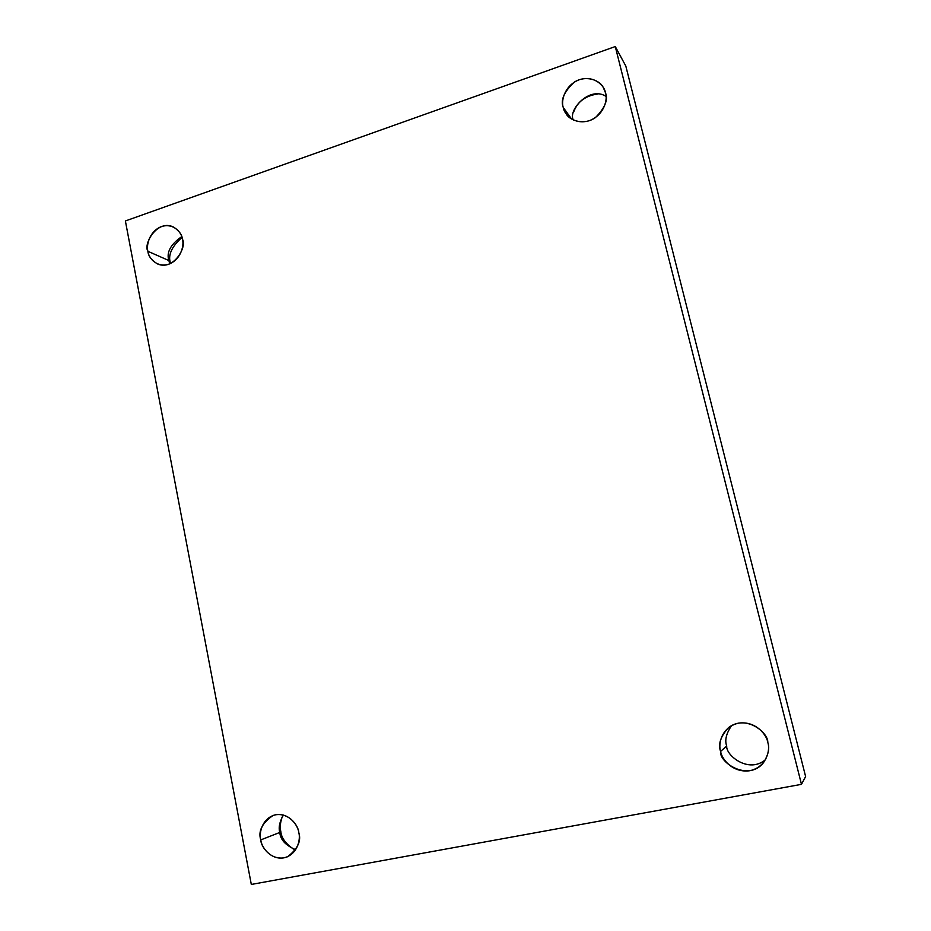 <?xml version="1.0" encoding="UTF-8"?>
<svg xmlns="http://www.w3.org/2000/svg" width="931" height="931" viewBox="0 0 931 931"><rect width="100%" height="100%" fill="white"/><g stroke="black" fill="none" stroke-linecap="round" stroke-linejoin="round"><path stroke-width="1.4" d="M765.573 759.603C748.699 774.08 725.726 755.332 726.704 746.01L720.617 751.41C718.813 762.442 748.21 781.9 763.443 762.745C768.424 754.75 769.867 747.942 767.772 742.333C770.426 749.397 767.167 766.772 749.955 770.705C732.441 773.242 721.548 758.707 720.617 751.41C718.069 744.404 721.199 727.309 738.225 723.212C755.611 720.466 766.795 734.931 767.772 742.333C768.482 732.837 745.964 713.949 728.426 727.716C720.513 736.572 717.906 744.463 720.617 751.41L726.704 746.01C724.586 740.354 726.203 733.558 731.568 725.633C726.203 733.558 724.586 740.354 726.704 746.01C725.726 755.332 748.699 774.08 765.573 759.603M571.541 118.993L563.243 107.449L566.304 114.117C570.168 120.844 584.272 125.499 595.444 117.585C604.941 108.019 608.292 99.757 605.499 92.809C607.803 98.779 604.754 114.792 589.346 120.681C573.659 125.382 564.023 113.861 563.243 107.449C561.021 101.514 563.965 85.745 579.222 79.74C594.804 74.887 604.685 86.315 605.499 92.809L603.276 87.456C600.053 80.543 586.309 74.527 574.287 82.126C564.035 91.738 560.357 100.176 563.243 107.449L571.541 118.993M170.559 263.508L169.326 262.449L170.559 263.508M169.803 263.834L168.86 260.54L147.901 251.3C148.273 256.06 151.474 260.261 157.467 263.904C173.725 271.165 187.201 246.389 182.488 239.314C184.233 244.83 181.405 259.33 168.779 264.218C155.966 268 148.39 257.177 147.901 251.3C146.225 245.819 148.96 231.516 161.47 226.536C174.225 222.614 181.976 233.367 182.488 239.314C182.08 234.81 179.113 230.737 173.597 227.106C157.479 218.855 142.99 244.062 147.901 251.3L168.86 260.54C166.277 252.417 170.571 244.434 181.754 236.602C170.571 244.434 166.277 252.417 168.86 260.54L169.803 263.834M293.451 849.084C285.538 843.544 281.325 837.702 280.825 831.558L279.719 832L280.825 831.558C281.325 837.702 285.538 843.544 293.451 849.084M295.721 849.724C285.584 845.383 280.278 839.622 279.8 832.442L260.761 839.913C260.785 847.059 272.527 862.862 287.609 856.718C297.757 848.921 301.493 840.879 298.804 832.593C300.771 839.017 297.769 854.623 283.885 857.858C269.781 859.837 261.355 846.523 260.761 839.913C258.876 833.548 261.774 818.151 275.529 814.788C289.553 812.635 298.188 825.902 298.804 832.593C298.583 825.588 287.772 810.529 273.027 815.486C262.088 823.051 258.003 831.197 260.761 839.913L279.8 832.442C278.357 827.624 279.556 821.829 283.408 815.056C279.556 821.829 278.357 827.624 279.8 832.442C280.278 839.622 285.584 845.383 295.721 849.724M251.312 884.45L125.382 220.961L615.275 46.55L625.818 66.066L615.275 46.55L801.475 784.344L805.618 776.559L625.818 66.066L805.618 776.559L801.475 784.344L251.312 884.45L801.475 784.344L615.275 46.55L125.382 220.961L251.312 884.45M597.946 93.996C585.82 95.614 577.837 101.374 573.962 111.266C577.837 101.374 585.82 95.614 597.946 93.996M182.022 237.405C171.688 246.587 167.824 255.106 170.443 262.938C167.824 255.106 171.688 246.587 182.022 237.405M282.093 817.104C280.219 822.818 279.8 827.647 280.825 831.558C279.8 827.647 280.219 822.818 282.093 817.104M573.31 119.971C567.77 110.219 589.649 85.594 606.069 96.428C589.649 85.594 567.77 110.219 573.31 119.971"/></g></svg>
